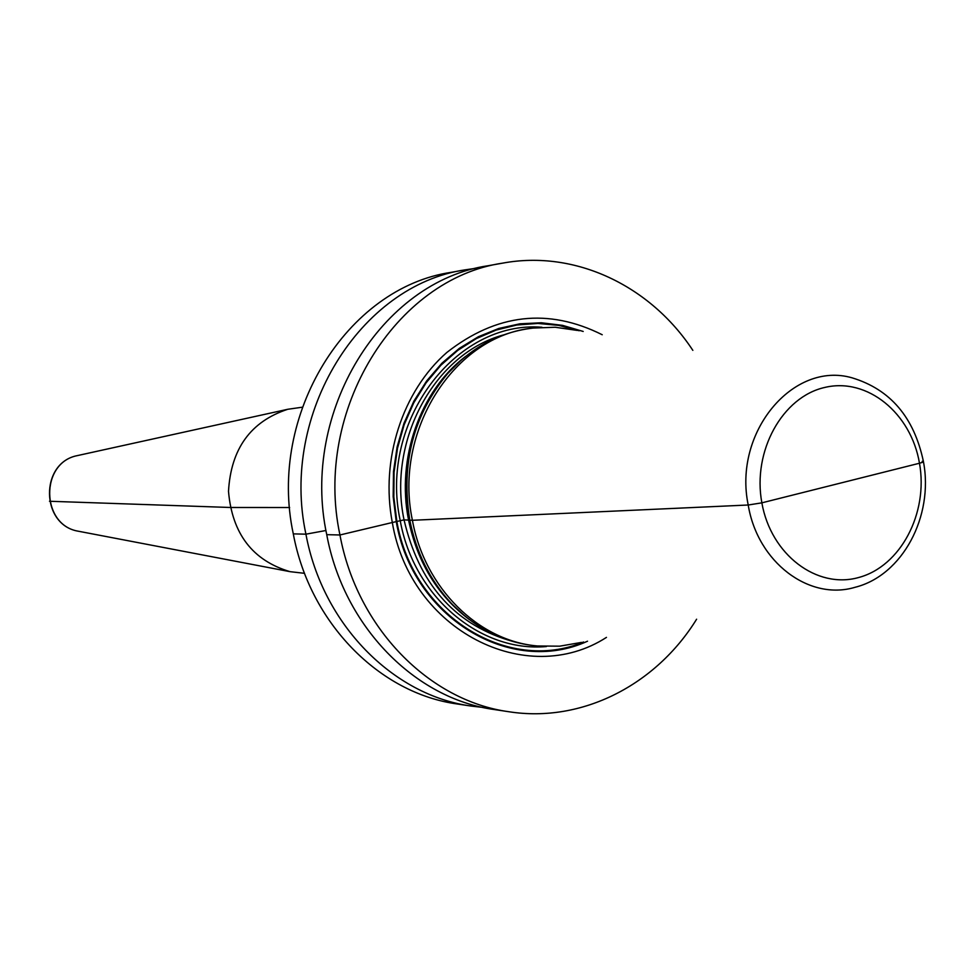 <?xml version="1.0" encoding="UTF-8"?>
<svg xmlns="http://www.w3.org/2000/svg" width="974" height="974" viewBox="0 0 974 974"><rect width="100%" height="100%" fill="white"/><g stroke="black" fill="none" stroke-linecap="round" stroke-linejoin="round"><path stroke-width="1.46" d="M696.605 619.221C656.001 684.966 581.941 723.146 509.061 711.763C429.096 700.963 357.02 627.865 339.95 534.982L392.315 522.514C410.383 630.665 526.544 688.995 606.461 637.386M509.061 711.763L494.415 709.559C415.094 698.845 343.652 626.526 326.74 534.665C300.284 411.819 381.796 281.157 488.205 265.719L502.791 263.114C395.505 278.649 313.263 410.76 339.95 534.982L326.74 534.665M482.885 707.428L471.331 706.089C393.033 695.497 322.589 624.407 305.921 534.178C279.855 413.5 360.197 285.102 465.219 269.835L476.749 268.167M471.331 706.089L457.317 703.983C379.653 693.476 309.817 623.129 293.296 533.874C267.46 414.522 347.097 287.488 451.279 272.33L465.219 269.835M692.843 350.36C650.425 285.784 575.305 249.685 502.791 263.114M602.224 334.739C548.216 307.76 496.436 313.665 446.883 352.43C402.493 391.085 380.225 459.484 392.315 522.514L404.04 519.873L412.404 520.286C424.627 588.089 478.538 641.014 537.478 645.981L559.673 646.176L581.515 642.402M537.478 645.981L534.702 645.701C502.949 642.219 475.105 628.047 451.157 603.186C430.082 580.382 416.3 552.745 409.811 520.262C400.679 463.612 413.39 414.607 447.943 373.261C471.185 347.742 498.615 332.791 530.258 328.433L533.034 328.068C454.663 335.482 393.24 430.569 412.404 520.286L748.215 505.007L761.863 502.84L919.48 463.234C923.632 462.126 924.533 461.506 922.183 461.335C924.533 461.506 923.632 462.126 919.48 463.234C911.08 413.171 867.384 377.303 824.978 387.396C782.451 396.71 752.208 451.157 761.863 502.84C770.872 554.681 816.894 589.355 858.666 577.509C900.585 566.418 928.502 513.152 919.48 463.234L841.877 482.739M577.156 330.405L555.204 327.252L533.034 328.068M302.22 407.217L287.793 409.275C250.708 421.438 230.948 448.783 228.5 491.322C232.141 533.764 252.656 560.549 290.057 571.665L304.545 573.321M49.491 501.257L230.181 507.478L289.643 507.527M293.296 533.874L305.921 534.178L325.961 530.501M583.195 331.452L562.582 325.365L541.325 322.771L519.909 323.806L498.785 328.457L478.453 336.687L459.363 348.327L441.977 363.144L426.722 380.846L413.95 401.02L404.003 423.227L397.124 446.932L393.484 471.599L393.167 496.63L396.211 521.431C412.623 618.088 510.887 676.516 587.529 641.196M583.56 642C507.722 674.081 412.939 615.726 396.832 521.273L393.825 496.91L394.068 472.329L397.538 448.089L404.149 424.737L413.743 402.834L426.088 382.855L440.881 365.238L457.756 350.384L476.335 338.587L496.192 330.064L516.853 324.999L537.879 323.441L558.808 325.389L579.201 330.758M541.934 327.252C455.698 320.142 378.642 421.669 400.192 520.469C413.719 596.831 480.352 652.568 546.402 646.541M503.704 334.873C435.013 353.27 387.262 439.822 404.04 519.873C418.844 582.939 453.482 622.983 507.965 640.003M469.31 619.549C437.63 595.638 417.371 562.424 408.532 519.921C396.211 458.413 420.184 390.781 465.633 356.399M461.274 360.039L446.518 374.466C412.319 415.399 399.742 463.88 408.776 519.946C415.192 552.1 428.84 579.457 449.708 602.017L451.157 603.186M464.854 616.031L449.708 602.017L465 616.14M923.425 461.542C914.087 417.298 890.309 389.405 852.104 377.839C793.189 360.672 732.972 432.395 748.215 505.007C757.529 562.327 809.211 601.092 855.038 587.298C902.606 575.476 933.81 516.135 923.462 461.773M79.844 531.512L78.407 531.232C40.738 525.278 39.861 462.613 77.348 455.613L78.249 455.406M447.943 373.261L461.408 359.917M287.793 409.275L77.348 455.613C39.617 462.747 40.494 525.156 78.407 531.232L290.057 571.665"/></g></svg>
